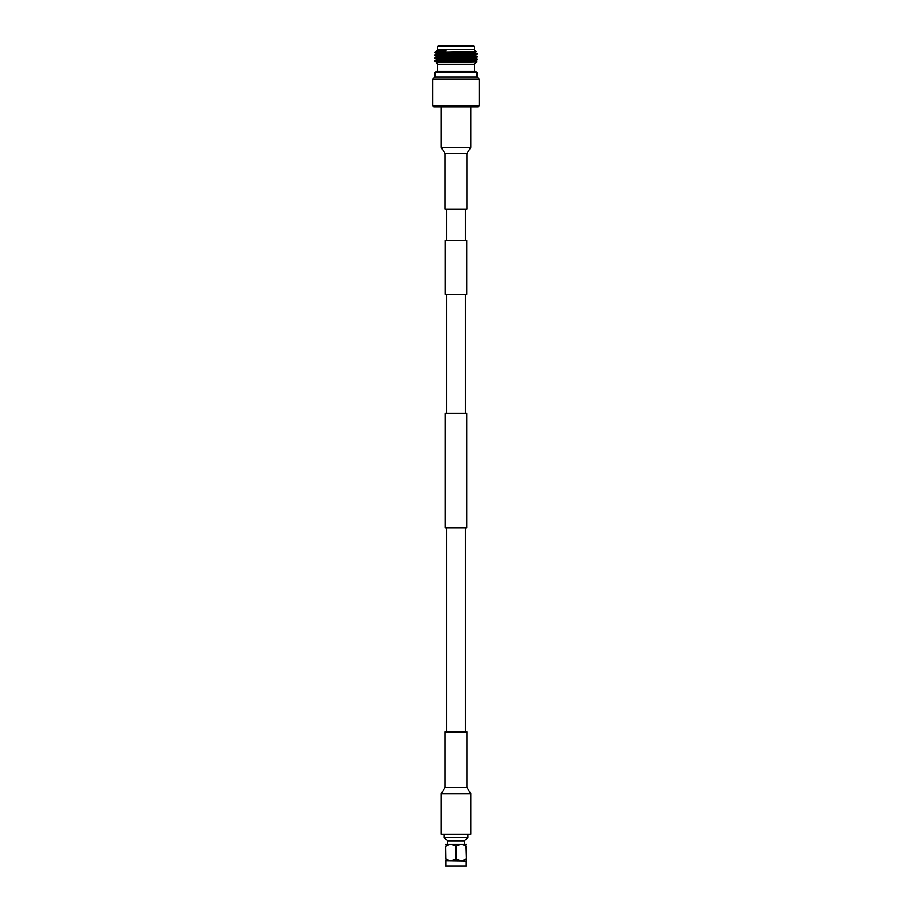<?xml version="1.0" encoding="UTF-8"?>
<svg xmlns="http://www.w3.org/2000/svg" width="912" height="912" viewBox="0 0 912 912"><rect width="100%" height="100%" fill="white"/><g stroke="black" fill="none" stroke-linecap="round" stroke-linejoin="round"><path stroke-width="1.37" d="M465.428 240.506L465.428 209.167M446.572 240.506L446.572 209.167M445.216 294.405L466.784 294.405L466.784 240.506L445.216 240.506L445.216 294.405M466.784 527.774L445.216 527.774L445.216 413.227L466.784 413.227L466.784 527.774M465.428 731.834L465.428 527.774M446.572 731.834L446.572 527.774M465.428 413.227L465.428 294.405M446.572 413.227L446.572 294.405M441.157 834.184L470.843 834.184L470.843 793.611L441.157 793.611L441.157 834.184M466.933 787.409L466.933 731.834L445.067 731.834L445.067 787.409L466.933 787.409L470.843 793.611M441.157 106.807L441.157 147.391L470.843 147.391L470.843 106.807M445.067 153.581L445.067 209.167L466.933 209.167L466.933 153.581L445.067 153.581L441.157 147.391M466.522 844.444L445.478 844.444M463.786 844.911L466.123 846.108L466.522 859.058C466.522 861.247 466.522 861.247 466.522 859.058L466.522 846.108C466.522 843.931 466.522 843.931 466.522 846.108C466.522 843.931 466.522 843.931 466.522 846.108L466.123 846.108C462.897 843.931 459.659 843.931 456.41 846.108L456.41 859.058L455.59 859.058L455.59 846.108L456.41 846.108M445.672 859.058L445.478 846.108C445.478 843.931 445.478 843.931 445.478 846.108C445.478 843.931 445.478 843.931 445.478 846.108L445.478 859.058C445.478 861.247 445.478 861.247 445.478 859.058L445.672 859.058M461.267 844.444L462.92 844.649M448.214 844.911L449.08 844.649M455.59 846.108L455.59 846.108C452.363 843.931 449.126 843.931 445.877 846.108M466.522 860.255L466.294 861.008L445.478 860.734M466.123 859.058C462.874 861.247 459.637 861.247 456.41 859.058M455.59 859.058C452.341 861.247 449.103 861.247 445.877 859.058M445.706 866.058L466.294 866.058L445.706 866.058L445.706 861.008M464.459 844.17L464.459 840.864L467.959 837.569L467.959 834.184M447.541 844.17L447.541 840.864L444.041 837.569L444.041 834.184M447.541 840.864L464.459 840.864M444.041 837.569L467.959 837.569M474.194 71.432L474.194 64.467M437.806 71.432L437.806 64.467M475.528 60.523L476.759 61.936L474.229 64.467L437.771 64.467L436.13 62.825L476.759 61.936M444.908 61.492L434.956 61.058L477.056 59.633L467.092 58.847M475.528 57.707L477.044 59.28L434.944 61.036L436.483 61.936L469.805 60.876L475.517 60.534L477.056 59.633M477.044 56.84L475.517 57.73L469.805 58.06L436.483 59.132L434.944 58.231L477.056 56.829L475.517 55.586L436.483 56.989L444.908 57.445M434.944 58.231L436.483 56.989M434.944 57.889L477.056 56.487M477.044 54.036L475.517 54.925L469.805 55.256L436.483 56.327L434.956 55.438L477.056 54.025L475.517 52.782L442.195 53.854L436.483 54.184L434.956 55.073L477.056 53.683M476.258 51.688L436.483 53.512L434.944 52.463L476.258 51.688L474.229 49.647L437.771 49.647L436.472 50.935L445.922 50.935L435.389 52.018L445.922 50.935M474.194 49.647L474.194 46.273L437.806 46.273L437.806 49.647M474.194 46.273L473.522 45.6L438.478 45.6L437.806 46.273M434.978 72.504L477.022 72.504L475.95 71.432L436.05 71.432L434.978 72.504L434.978 76.984L432.778 79.23L432.778 105.724L479.222 105.724L479.222 79.23L432.778 79.23M477.022 72.504L477.022 76.984L434.978 76.984M477.022 76.984L479.222 79.23M479.222 105.724L478.116 106.807L433.884 106.807L432.778 105.724M475.528 58.414L442.195 59.462L436.483 59.804L434.956 60.682M475.528 61.218L436.472 62.62L436.472 61.925M434.944 52.622L436.175 52.463M445.067 787.409L441.157 793.611M466.933 153.581L470.843 147.391M466.294 866.058L466.294 861.008M436.472 59.12L436.472 59.816M436.472 56.305L436.472 57.011M475.528 54.902L475.528 55.609M436.472 53.5L436.472 54.207M475.528 52.098L475.528 52.805"/></g></svg>
